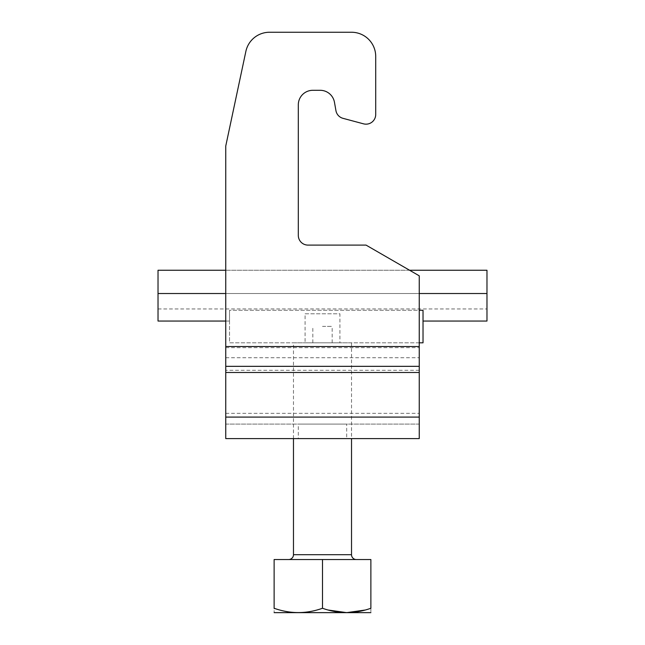 <?xml version="1.0" encoding="UTF-8"?>
<svg xmlns="http://www.w3.org/2000/svg" width="645" height="645" viewBox="0 0 645 645"><rect width="100%" height="100%" fill="white"/><g stroke="black" fill="none" stroke-linecap="round" stroke-linejoin="round"><path stroke-width="0.48" stroke-dasharray="3.23 2.42" d="M274.327 612.75L370.673 612.75M274.125 608.267C290.266 614.008 306.391 614.008 322.5 608.267L322.5 559.538L274.125 559.538L274.125 608.267C274.125 614.072 274.125 614.072 274.125 608.267M323.83 608.703L328.426 610.065M364.949 610.065L370.875 608.267C370.875 614.072 370.875 614.072 370.875 608.267L370.875 559.538L322.5 559.538M288.637 559.538L356.363 559.538L288.637 559.538M293.475 438.6L293.475 342.817L351.525 342.817L293.475 342.817M351.525 342.817L351.525 438.6M339.915 342.817L305.085 342.817L339.915 342.817L339.915 313.793L305.085 313.793L305.085 342.817M305.085 313.793L339.915 313.793M225.75 146.044L225.75 424.088L419.25 424.088L419.25 275.826L419.25 438.6L225.75 438.6L225.75 146.044L245.866 51.407A24.188 24.188 0 0 1 269.521 32.25A24.188 24.188 0 0 0 245.866 51.407L225.75 146.044L225.75 424.088L419.25 424.088L419.25 275.826L366.038 245.1L307.988 245.1L366.038 245.1L419.25 275.826L366.038 245.1L307.988 245.1A9.675 9.675 0 0 1 298.312 235.425L298.312 104.812L298.312 235.425A9.675 9.675 0 0 0 307.988 245.1M346.688 424.088L298.312 424.088L298.312 438.6L346.688 438.6L346.688 424.088L298.312 424.088M298.312 438.6L346.688 438.6M298.312 104.812A14.513 14.513 0 0 1 312.825 90.3L320.178 90.3L312.825 90.3A14.513 14.513 0 0 0 298.312 104.812L298.312 235.425M320.178 90.3A14.513 14.513 0 0 1 334.465 102.289L335.94 110.658A9.675 9.675 0 0 0 342.963 118.325L363.53 123.832A9.675 9.675 0 0 0 375.713 114.487A9.675 9.675 0 0 1 363.53 123.832L342.963 118.325A9.675 9.675 0 0 1 335.94 110.658L334.465 102.289A14.513 14.513 0 0 0 320.178 90.3L312.825 90.3M375.713 114.487L375.713 56.438A24.188 24.188 0 0 0 351.525 32.25A24.188 24.188 0 0 1 375.713 56.438L375.713 114.487A9.675 9.675 0 0 1 363.53 123.832M351.525 32.25L269.521 32.25L351.525 32.25A24.188 24.188 0 0 1 375.713 56.438M342.963 118.325A9.675 9.675 0 0 1 335.94 110.658L334.465 102.289M245.866 51.407A24.188 24.188 0 0 1 269.521 32.25M158.025 270.255L158.025 308.955L158.025 270.255L486.975 270.255L486.975 308.955L486.975 270.255L486.975 293.523L158.025 293.523L158.025 270.255M158.025 321.049L158.025 293.523M225.75 270.255L409.607 270.255M486.975 321.049L486.975 293.523M225.75 293.523L419.25 293.523M419.25 342.817L229.523 342.817L229.523 310.293L423.023 310.293L423.023 342.817L229.523 342.817L229.523 310.293L229.523 321.049L229.523 310.293L419.25 310.293M322.5 342.817L332.175 342.817L322.5 342.817M322.5 326.37L332.175 326.37L322.5 326.37M293.475 554.7L351.525 554.7M225.75 417.089L419.25 417.089M225.75 372.488L419.25 372.488M225.75 366.336L419.25 366.336M419.25 346.534L225.75 346.534M225.75 347.663L419.25 347.663L225.75 347.663M225.75 357.717L419.25 357.717L225.75 357.717M419.25 370.303L225.75 370.303L419.25 370.303M225.75 413.332L419.25 413.332L225.75 413.332M158.025 308.955L486.975 308.955M225.75 321.049L229.523 321.049M332.175 342.817L332.175 326.37M312.825 342.817L312.825 326.37"/><path stroke-width="0.97" d="M370.875 612.637L274.125 612.637M322.5 559.538L370.875 559.538L370.875 608.267C370.875 614.072 370.875 614.072 370.875 608.267C354.766 614.008 338.641 614.008 322.5 608.267C306.391 614.008 290.266 614.008 274.125 608.267C274.125 614.072 274.125 614.072 274.125 608.267L274.125 559.538L322.5 559.538L322.5 608.267L323.83 608.703M328.426 610.065L346.671 612.637L364.949 610.065M351.525 438.6L351.525 554.7L293.475 554.7A4.838 4.838 -90 0 1 288.637 559.538M351.525 554.7A4.838 4.838 90 0 0 356.363 559.538M293.475 554.7L293.475 438.6M320.178 90.3A14.513 14.513 0 0 1 334.465 102.289A14.513 14.513 0 0 0 320.178 90.3L312.825 90.3A14.513 14.513 0 0 0 298.312 104.812L298.312 235.425A9.675 9.675 0 0 0 307.988 245.1L366.038 245.1L419.25 275.826L419.25 438.6L225.75 438.6L225.75 146.044L245.866 51.407L225.75 146.044M269.521 32.25L351.525 32.25L269.521 32.25A24.188 24.188 0 0 0 245.866 51.407M375.713 56.438L375.713 114.487L375.713 56.438A24.188 24.188 0 0 0 351.525 32.25M334.465 102.289L335.94 110.658A9.675 9.675 0 0 0 342.963 118.325L363.53 123.832A9.675 9.675 0 0 0 375.713 114.487M298.312 104.812A14.513 14.513 0 0 1 312.825 90.3M307.988 245.1A9.675 9.675 0 0 1 298.312 235.425M363.53 123.832L342.963 118.325M225.75 270.255L158.025 270.255L158.025 321.049L225.75 321.049M409.607 270.255L486.975 270.255L486.975 321.049L423.023 321.049M158.025 293.523L225.75 293.523M419.25 293.523L486.975 293.523M419.25 310.293L423.023 310.293L423.023 342.817L419.25 342.817M419.25 346.534L225.75 346.534M225.75 366.336L419.25 366.336M225.75 372.488L419.25 372.488M225.75 417.089L419.25 417.089"/></g></svg>
